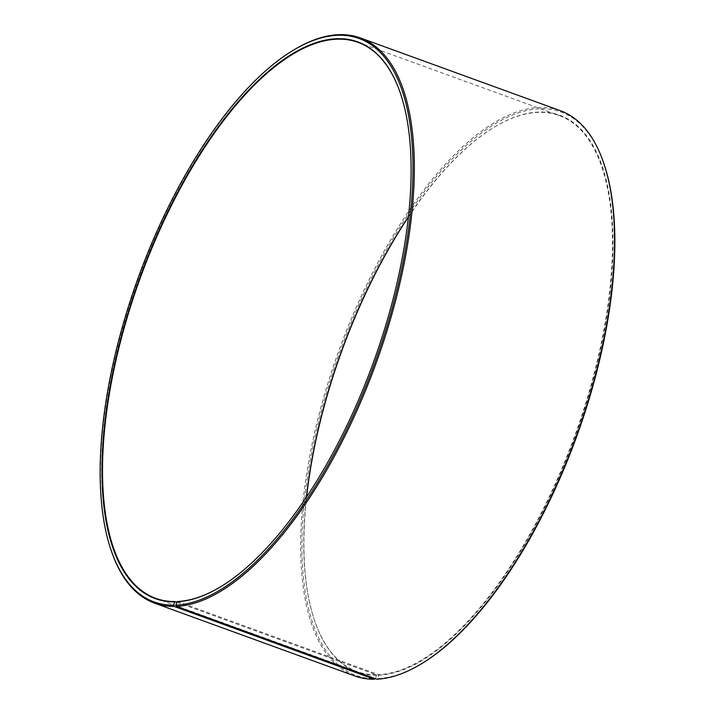 <?xml version="1.0" encoding="UTF-8"?>
<svg xmlns="http://www.w3.org/2000/svg" width="715" height="715" viewBox="0 0 715 715"><rect width="100%" height="100%" fill="white"/><g stroke="black" fill="none" stroke-linecap="round" stroke-linejoin="round"><path stroke-width="0.54" stroke-dasharray="3.58 2.68" d="M176.766 602.191L376.251 674.746A295.822 124.079 110 0 1 357 671.528A295.822 124.079 110 0 1 314.555 620.477A295.822 124.079 110 0 1 306.422 497.14M400.373 93.182A295.822 124.079 110 0 1 400.445 93.397A295.822 124.079 110 0 1 373.498 362.755A295.822 124.079 110 0 1 221.105 586.488A295.822 124.079 110 0 1 220.908 586.604M177.329 601.503L378.548 674.683L377.824 678.553L376.716 679.187M408.426 216.681A295.822 124.079 110 0 1 493.895 127.386A295.822 124.079 110 0 1 559.219 115.526A295.822 124.079 110 0 1 583.011 411.795A295.822 124.079 110 0 1 378.548 674.683M376.251 674.746L376.483 675.246A296.216 124.249 110 0 1 314.698 620.906A296.216 124.249 110 0 1 306.619 496.845M408.381 217.029A296.216 124.249 110 0 1 494.279 127.154A296.216 124.249 110 0 1 601.521 344.576A296.216 124.249 110 0 1 378.78 675.183M376.483 675.246L375.5 678.615A299.764 125.733 110 0 1 358.412 305.671A299.764 125.733 110 0 1 603.907 163.681M422.181 663.341A299.764 125.733 110 0 1 377.824 678.553M354.81 675.979A300.747 126.153 110 0 1 339.053 350.225A300.747 126.153 110 0 1 560.399 110.709M111.451 551.256A300.747 126.153 110 0 1 138.844 277.411A300.747 126.153 110 0 1 293.785 49.952M155.781 598.348L357 671.528M358.001 42.346L559.219 115.526"/><path stroke-width="1.07" d="M375.366 678.696L374.383 679.25L174.174 606.436L173.611 605.185L174.594 601.816L176.766 602.191M175.041 601.565A295.822 124.079 110 0 1 155.781 598.348A295.822 124.079 110 0 1 140.283 277.929A295.822 124.079 110 0 1 358.001 42.346A295.822 124.079 110 0 1 400.373 93.182M220.908 586.604A295.822 124.079 110 0 1 177.329 601.503L176.891 601.753A296.216 124.249 110 0 0 220.721 586.72A296.216 124.249 110 0 0 373.319 362.693A296.216 124.249 110 0 0 400.302 92.977A296.216 124.249 110 0 0 157.711 233.278A296.216 124.249 110 0 0 174.594 601.816M306.422 497.14A295.822 124.079 110 0 1 408.426 216.681M306.619 496.845A296.216 124.249 110 0 1 408.381 217.029M173.611 605.185A299.764 125.733 110 0 1 111.093 550.192A299.764 125.733 110 0 1 138.388 277.25A299.764 125.733 110 0 1 292.819 50.533L293.785 49.952A300.747 126.153 110 0 1 360.19 37.895L560.399 110.709A300.747 126.153 110 0 1 603.549 162.618L603.907 163.681A299.764 125.733 110 0 1 576.612 436.633A299.764 125.733 110 0 1 422.181 663.341L421.215 663.922A300.747 126.153 110 0 1 376.716 679.187L176.516 606.365L175.935 605.122L176.891 601.753M374.383 679.25A300.747 126.153 110 0 1 354.81 675.979L154.601 603.165A300.747 126.153 110 0 1 111.451 551.256L111.093 550.192M603.549 162.618A300.747 126.153 110 0 1 576.156 436.463A300.747 126.153 110 0 1 421.215 663.922M174.174 606.436A300.747 126.153 110 0 1 154.601 603.165M360.19 37.895A300.747 126.153 110 0 1 384.375 339.098A300.747 126.153 110 0 1 176.516 606.365M292.819 50.533A299.764 125.733 110 0 1 401.338 270.565A299.764 125.733 110 0 1 175.935 605.122"/></g></svg>
